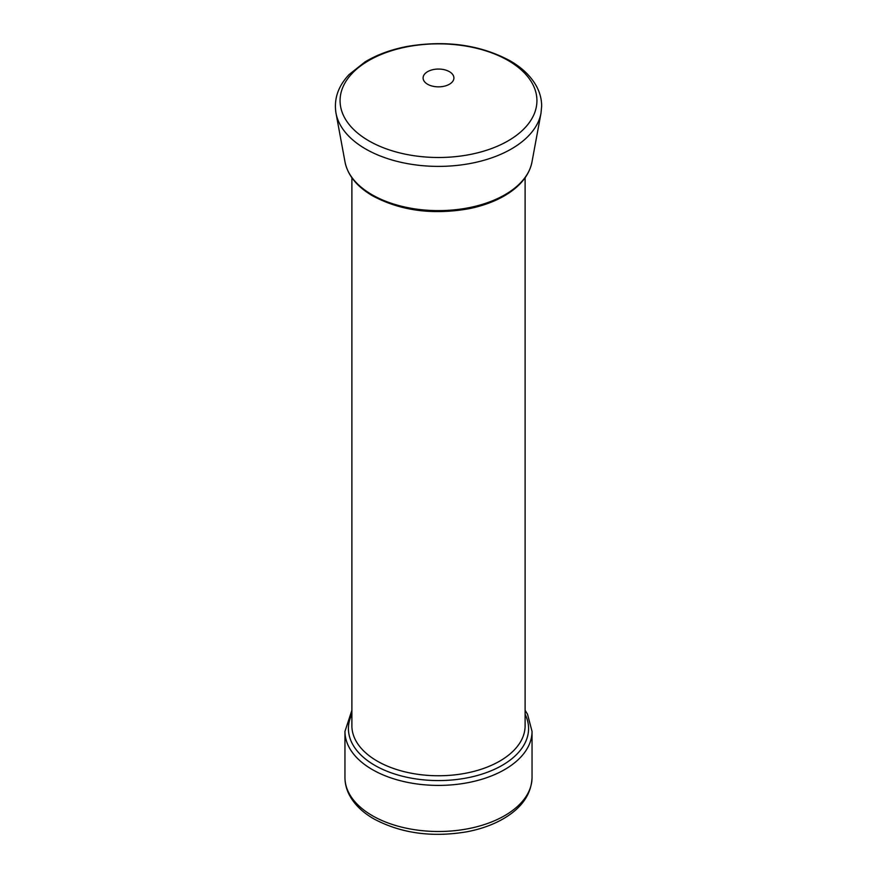 <?xml version="1.0" encoding="UTF-8"?>
<svg xmlns="http://www.w3.org/2000/svg" width="877" height="877" viewBox="0 0 877 877"><rect width="100%" height="100%" fill="white"/><g stroke="black" fill="none" stroke-linecap="round" stroke-linejoin="round"><path stroke-width="1.32" d="M532.043 777.482C531.374 793.871 522.199 807.41 504.516 818.077C493.806 824.457 481.32 829.017 467.046 831.758C432.054 837.678 400.964 833.38 373.788 818.844C362.793 812.519 354.768 804.79 349.715 795.669C346.568 789.848 344.979 783.786 344.957 777.482A93.543 54.012 0 0 0 372.352 815.676A93.543 54.012 0 0 0 474.304 827.384A93.543 54.012 0 0 0 532.043 777.482L532.043 731.396A93.543 54.012 180 0 1 474.304 781.297A93.543 54.012 180 0 1 372.352 769.589A93.543 54.012 180 0 1 344.957 731.396L351.885 710.304M525.115 177.779L525.115 725.739A86.615 50.011 180 0 1 471.651 771.946A86.615 50.011 180 0 1 377.253 761.104A86.615 50.011 180 0 1 351.885 725.739L351.885 177.779M540.999 113.188L531.955 162.113A93.992 54.264 180 0 1 469.809 207.52A93.992 54.264 180 0 1 372.034 194.727A93.992 54.264 180 0 1 345.045 162.113L336.001 113.188C333.731 99.101 338.105 86.209 349.112 74.545L364.931 61.982C377.033 54.659 391.252 49.452 407.586 46.371C446.075 40.024 480.223 44.815 510.008 60.754C522.177 67.77 531.023 76.31 536.549 86.374C539.947 92.71 541.646 99.309 541.657 106.15L540.999 113.188A103.08 59.515 180 0 1 438.5 166.389A103.08 59.515 180 0 1 336.001 113.188M368.899 140.857A98.432 56.83 0 0 0 508.101 140.857A98.432 56.83 0 0 0 508.101 60.491A98.432 56.83 0 0 0 368.899 60.491A98.432 56.83 0 0 0 368.899 140.857M427.603 84.247A15.413 8.902 0 0 0 453.387 80.256A15.413 8.902 0 0 0 434.51 69.36A15.413 8.902 0 0 0 427.603 84.247M525.115 714.284A90.079 52.006 180 0 1 438.5 780.574A90.079 52.006 180 0 1 351.885 714.284M344.957 777.482L344.957 731.396M532.043 731.396L527.505 714.185L525.115 710.304M531.955 162.113C529.291 174.994 520.609 185.935 505.919 194.935C495.198 201.392 482.58 206.04 468.077 208.89C432.197 215.018 400.405 210.699 372.725 195.911C357.071 186.779 347.84 175.51 345.045 162.113"/></g></svg>
